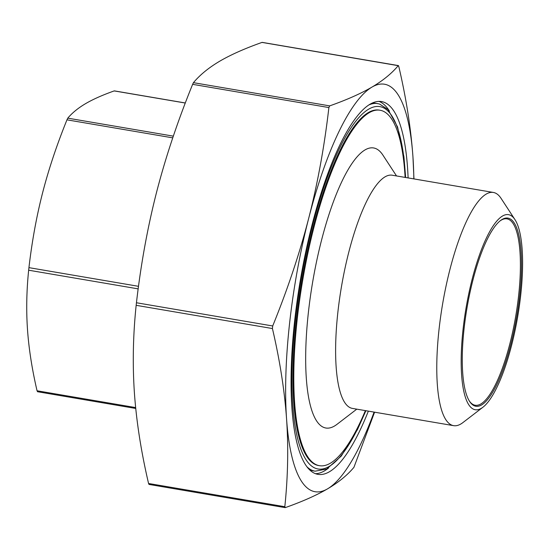 <?xml version="1.0" encoding="UTF-8"?>
<svg xmlns="http://www.w3.org/2000/svg" width="550" height="550" viewBox="0 0 550 550"><rect width="100%" height="100%" fill="white"/><g stroke="black" fill="none" stroke-linecap="round" stroke-linejoin="round"><path stroke-width="0.82" d="M493.371 192.452L392.205 175.209A118.284 31.295 99.7 0 0 385.027 176.853A118.284 31.295 99.7 0 0 339.494 299.337A118.284 31.295 99.7 0 0 352.461 408.416L453.626 425.659A118.284 31.295 -80.3 0 1 440.653 316.58A118.284 31.295 -80.3 0 1 486.186 194.095A118.284 31.295 -80.3 0 1 493.371 192.452A118.284 31.295 -80.3 0 1 501.071 198.371L514.951 219.608A98.938 26.18 99.7 0 0 502.507 216.033A98.938 26.18 99.7 0 0 463.086 329.099A98.938 26.18 99.7 0 0 481.271 408.341A98.938 26.18 99.7 0 0 482.982 407.186A98.938 26.18 99.7 0 0 517.694 316.587A98.938 26.18 99.7 0 0 514.951 219.608M482.982 407.186L462.853 422.627A118.284 31.295 -80.3 0 1 460.804 424.016A118.284 31.295 -80.3 0 1 453.626 425.659M405.123 177.409A180.283 47.699 99.7 0 0 380.05 110.241L379.218 110.103A180.283 47.699 99.7 0 0 368.266 112.606A180.283 47.699 99.7 0 0 298.87 299.289A180.283 47.699 99.7 0 0 318.636 465.547L319.474 465.692A180.283 47.699 99.7 0 0 330.419 463.183A180.283 47.699 99.7 0 0 365.379 410.616M380.05 110.241A180.283 47.699 99.7 0 0 369.105 112.75A180.283 47.699 99.7 0 0 299.709 299.434A180.283 47.699 99.7 0 0 319.474 465.692M368.362 411.125A189.076 50.029 -80.3 0 1 329.471 471.728A189.076 50.029 -80.3 0 1 317.996 474.361A189.076 50.029 -80.3 0 1 297.268 299.991A189.076 50.029 -80.3 0 1 370.047 104.204A189.076 50.029 -80.3 0 1 381.528 101.571A189.076 50.029 -80.3 0 1 408.107 177.918M315.528 473.688A189.076 50.029 99.7 0 0 324.459 470.876A189.076 50.029 99.7 0 0 328.625 467.947M356.778 409.152L336.978 424.339A142.031 37.579 -80.3 0 1 334.524 426.002A142.031 37.579 -80.3 0 1 308.413 312.235A142.031 37.579 -80.3 0 1 365.001 149.93A142.031 37.579 -80.3 0 1 382.869 155.059L396.522 175.945M500.019 220.935A94.538 25.011 -80.3 0 1 501.194 220.165A94.538 25.011 -80.3 0 1 506.935 218.852A94.538 25.011 -80.3 0 1 517.303 306.034A94.538 25.011 -80.3 0 1 480.906 403.927A94.538 25.011 -80.3 0 1 475.172 405.24A94.538 25.011 -80.3 0 1 469.329 400.984M502.129 219.45A95.418 25.245 99.7 0 0 500.479 220.571A95.418 25.245 99.7 0 0 466.998 307.945A95.418 25.245 99.7 0 0 469.645 401.479A95.418 25.245 99.7 0 0 481.649 404.924A95.418 25.245 99.7 0 0 519.668 295.886A95.418 25.245 99.7 0 0 502.129 219.45M114.613 91.046L114.18 90.915C102.499 95.067 92.984 99.302 85.621 103.62C78.265 107.944 72.311 112.784 67.767 118.154L66.963 119.831C56.746 145.062 48.627 169.393 42.598 192.823C36.575 216.253 32.017 241.196 28.937 267.644L28.655 270.208C26.558 290.675 26.173 310.461 27.5 329.574C28.834 348.693 32.017 369.091 37.049 390.775L37.572 391.662M262.453 42.536L262.02 42.405C244.922 48.455 230.842 54.711 219.773 61.174C208.794 67.657 200.014 74.814 193.435 82.665L192.631 84.336C177.671 121.137 165.66 157.087 156.585 192.191C147.599 227.308 140.882 264.158 136.448 302.754L136.159 305.319C133.045 335.177 132.461 364.416 134.413 393.044C136.448 421.692 141.164 451.839 148.562 483.484L149.084 484.378M374.591 412.191L353.925 467.335C347.353 475.186 338.573 482.343 327.587 488.826C316.525 495.289 302.438 501.545 285.347 507.595L284.817 506.708C287.939 476.85 288.523 447.611 286.571 418.983C284.536 390.335 279.819 360.188 272.422 328.543L272.704 325.978C287.657 289.176 299.674 253.227 308.743 218.123C317.735 183.006 324.452 146.156 328.886 107.559L329.691 105.882C346.789 99.832 360.869 93.576 371.938 87.113C382.917 80.63 391.696 73.473 398.276 65.622L398.798 66.516C406.203 98.161 410.919 128.308 412.954 156.956L413.964 178.915M405.646 177.499L403.927 156.736L397.561 126.912L388.046 109.546L379.493 104.012L376.069 103.317A186.443 49.328 99.7 0 0 371.738 103.29M309.327 469.494A186.443 49.328 99.7 0 0 313.424 470.903L315.095 471.185L326.748 469.019L341.282 456.06L357.507 429.509L365.901 410.706M413.834 178.894A206.669 54.684 99.7 0 0 412.954 156.956A206.669 54.684 99.7 0 0 371.938 87.113A206.669 54.684 99.7 0 0 308.743 218.123A206.669 54.684 99.7 0 0 286.571 418.983A206.669 54.684 99.7 0 0 327.587 488.826A206.669 54.684 99.7 0 0 374.089 412.101M262.02 42.405L398.537 65.725M285.347 507.595L284.907 507.464M389.434 111.141A189.076 50.029 99.7 0 0 378.978 101.386M114.18 90.915L185.295 103.029M66.963 119.831L172.755 137.858M28.655 270.208L138.181 288.874M284.817 506.708L148.562 483.484M192.631 84.336L328.886 107.559M272.704 325.978L136.448 302.754M377.74 103.606A186.443 49.328 99.7 0 0 368.864 104.94M307.161 466.991A186.443 49.328 99.7 0 0 315.095 471.185M365.75 410.678A183.803 48.634 -80.3 0 1 307.532 461.876A183.803 48.634 -80.3 0 1 295.419 319.234A183.803 48.634 -80.3 0 1 355.362 121.777A183.803 48.634 -80.3 0 1 405.494 177.471M136.159 305.319L272.422 328.543M329.691 105.882L193.435 82.665M138.517 286.316L28.937 267.644M173.333 136.146L67.767 118.154M135.644 407.578L37.049 390.775M135.733 408.457L37.469 391.71M185.316 102.974L114.4 90.887M262.24 42.377L398.379 65.581M148.981 484.419L285.127 507.623"/></g></svg>

